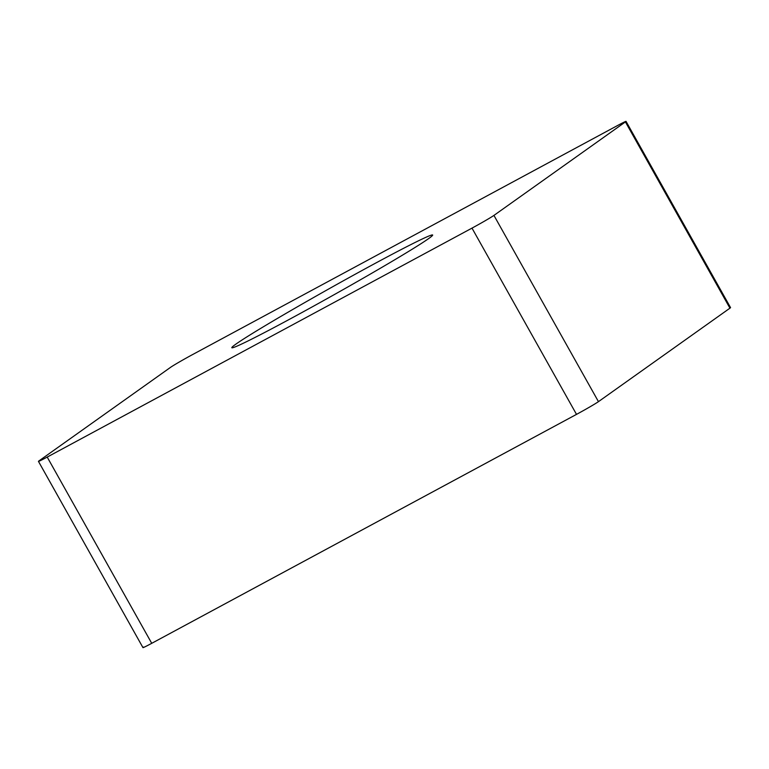 <?xml version="1.0" encoding="UTF-8"?>
<svg xmlns="http://www.w3.org/2000/svg" width="769" height="769" viewBox="0 0 769 769"><rect width="100%" height="100%" fill="white"/><g stroke="black" fill="none" stroke-linecap="round" stroke-linejoin="round"><path stroke-width="1.15" d="M143.582 647.085A17.956 0.596 150.7 0 0 151.733 643.317L576.51 414.376L151.733 643.317A17.956 0.596 150.7 0 1 142.967 647.633L38.45 461.381A17.956 0.596 -29.3 0 0 47.207 457.074L471.993 228.124A17.956 0.596 -29.3 0 0 493.938 215.407L625.418 121.915A17.956 0.596 -29.3 0 0 626.033 121.367A17.956 0.596 -29.3 0 0 617.267 125.683L192.49 354.624A17.956 0.596 -29.3 0 0 170.545 367.351L39.065 460.833A17.956 0.596 -29.3 0 0 38.45 461.381M576.51 414.376A17.956 0.596 150.7 0 0 598.455 401.649L729.935 308.167L598.455 401.649A17.956 0.596 150.7 0 1 576.51 414.376L471.993 228.124M626.033 121.367L730.55 307.619A17.956 0.596 150.7 0 1 729.935 308.167L625.418 121.915M242.072 339.975A115.148 3.816 -29.3 0 0 231.825 347.723A115.148 3.816 -29.3 0 0 310.445 307.86A115.148 3.816 -29.3 0 0 422.412 242.773A115.148 3.816 -29.3 0 0 432.659 235.026A115.148 3.816 -29.3 0 0 354.038 274.889A115.148 3.816 -29.3 0 0 242.072 339.975M598.455 401.649L493.938 215.407M151.733 643.317L47.207 457.074"/></g></svg>
